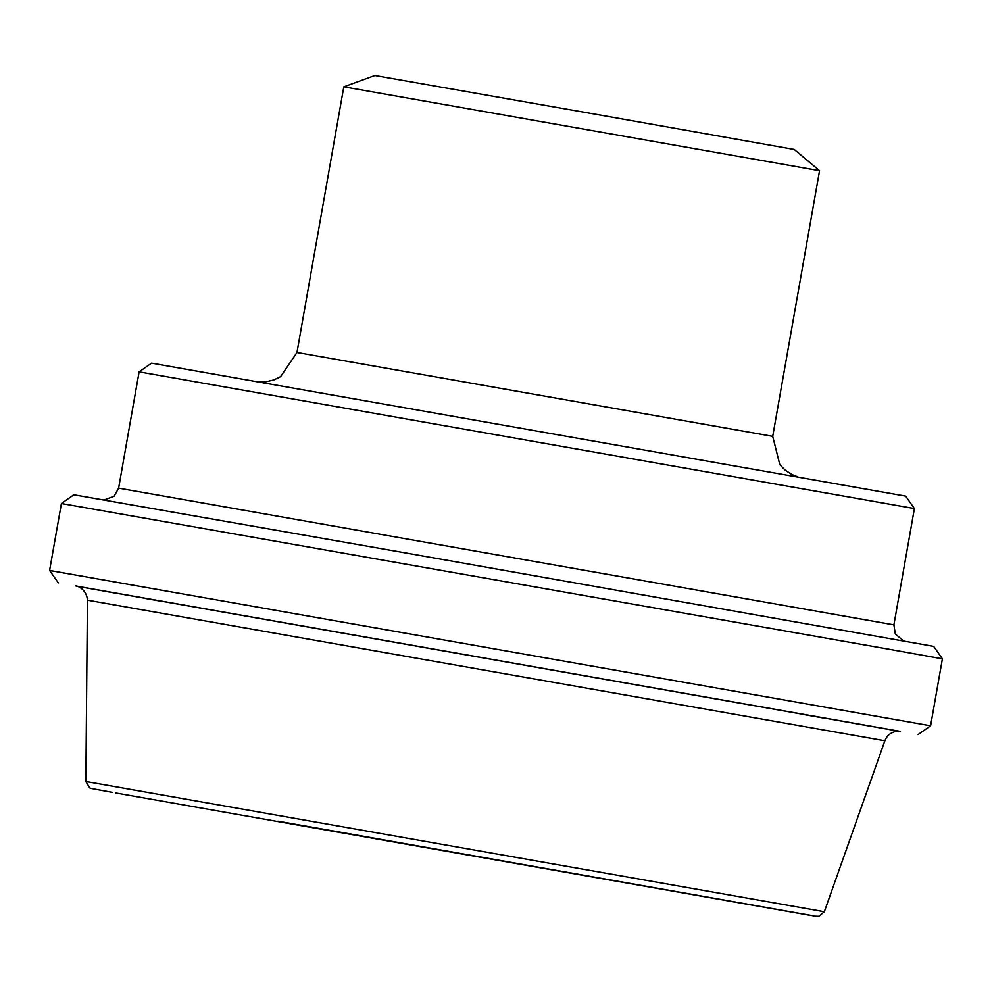 <?xml version="1.0" encoding="UTF-8"?>
<svg xmlns="http://www.w3.org/2000/svg" width="992" height="992" viewBox="0 0 992 992"><rect width="100%" height="100%" fill="white"/><g stroke="black" fill="none" stroke-linecap="round" stroke-linejoin="round"><path stroke-width="1.49" d="M343.802 86.812L819.541 170.698L794.22 149.457L584.573 112.307L374.864 75.504L343.802 86.812L296.968 352.458L280.612 376.638L273.792 379.936L265.868 381.784L259.52 381.957M914.401 508.561L905.684 496.124L151.553 363.146L139.116 371.864L914.401 508.561L893.891 624.848L118.618 488.151L114.13 496.273L103.986 499.968M886.823 648.855L942.4 658.837L930.595 725.797L49.6 570.45L61.405 503.502L886.823 648.855M942.4 658.837L933.695 646.4L395.994 551.23L73.842 494.785L61.405 503.502M77.314 586.346L899.112 731.253M238.502 814.606L700.736 896.012L238.502 814.606M900.153 731.352L76.31 586.086M82.522 587.227L83.142 587.338M102.622 590.835L118.321 593.638M143.989 598.201L162.676 601.512M801.362 714.141L822.566 717.861M851.768 722.97L869.798 726.119M891.709 729.914L893.222 730.174M819.541 170.698L772.706 436.344L296.968 352.458M815.201 916.224L818.946 916.372L824.34 911.735L85.858 781.522L87.432 600.16L884.876 740.776C886.96 735.506 890.791 732.381 896.346 731.377L900.265 731.364M277.909 821.178L813.948 915.938L277.909 821.178M139.116 371.864L118.618 488.151M918.158 734.502L930.595 725.797M58.305 582.887L49.6 570.45M772.706 436.344L779.799 464.653L785.081 470.084L791.889 474.536L797.804 476.867M893.891 624.848L895.33 634.012L903.588 640.956M87.432 600.16C86.416 586.619 72.652 584.958 76.186 586.061M824.34 911.735L884.876 740.776M85.858 781.522L89.689 787.921L90.892 788.429L112.121 792.323M115.444 792.918L810.861 915.48M812.671 915.79L814.159 916.05"/></g></svg>
